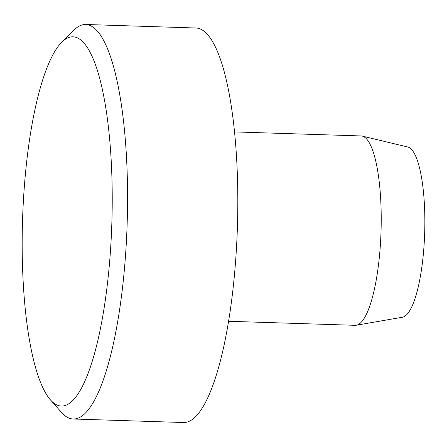 <?xml version="1.0" encoding="UTF-8"?>
<svg xmlns="http://www.w3.org/2000/svg" width="447" height="447" viewBox="0 0 447 447"><rect width="100%" height="100%" fill="white"/><g stroke="black" fill="none" stroke-linecap="round" stroke-linejoin="round"><path stroke-width="0.67" d="M234.591 131.915L361.154 135.949A94.73 22.92 91.8 0 1 362.293 136.106A94.73 22.92 91.8 0 1 380.386 244.699A94.73 22.92 91.8 0 1 356.259 325.237A94.73 22.92 91.8 0 1 355.114 325.315L228.546 321.276M362.293 136.106L407.815 147.024A85.26 20.623 91.8 0 1 424.097 244.76A85.26 20.623 91.8 0 1 402.378 317.241L356.259 325.237M61.781 42.191L73.66 30.335A197.356 47.745 91.8 0 1 85.757 24.484A197.356 47.745 91.8 0 1 125.819 251.041A197.356 47.745 91.8 0 1 73.163 418.995A197.356 47.745 91.8 0 1 61.462 412.385L50.366 399.797A184.723 44.689 91.8 0 1 23.82 193.925A184.723 44.689 91.8 0 1 61.781 42.191A184.723 44.689 91.8 0 1 110.599 248.778A184.723 44.689 91.8 0 1 50.366 399.797M85.757 24.484L195.998 28.005A197.356 47.745 91.8 0 1 236.061 254.561A197.356 47.745 91.8 0 1 183.41 422.516L73.163 418.995"/></g></svg>
